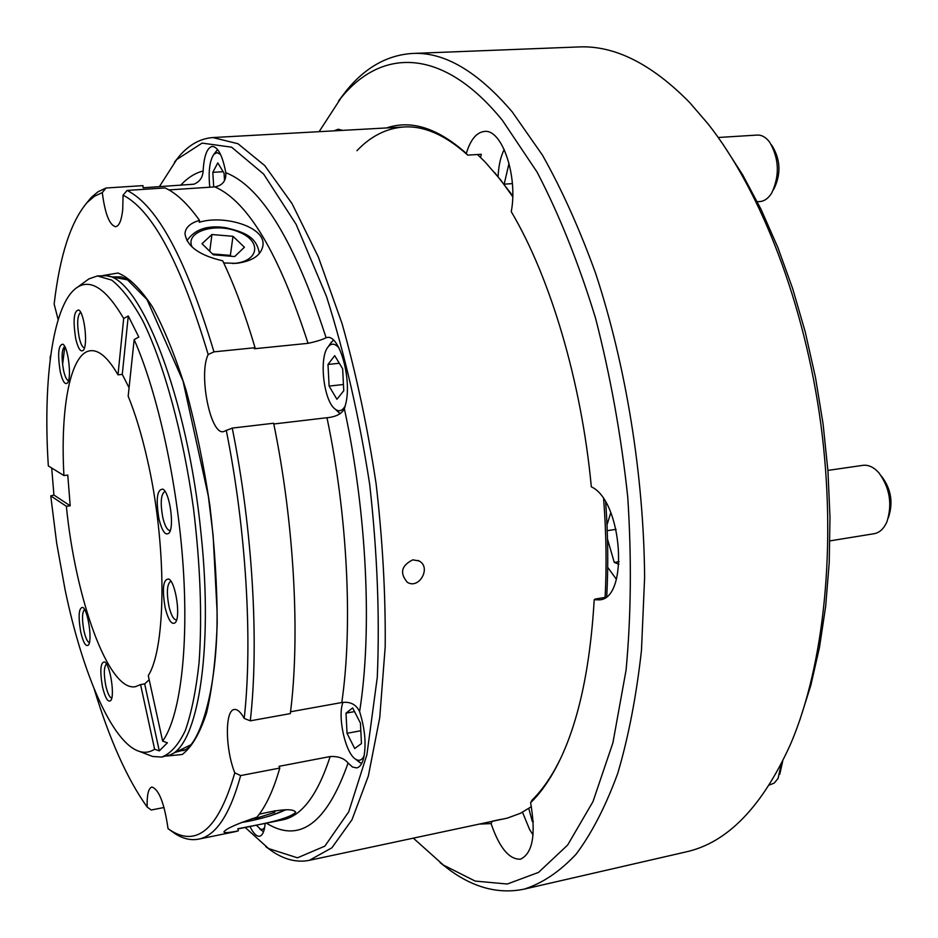 <?xml version="1.0" encoding="UTF-8"?>
<svg xmlns="http://www.w3.org/2000/svg" width="938" height="938" viewBox="0 0 938 938"><rect width="100%" height="100%" fill="white"/><g stroke="black" fill="none" stroke-linecap="round" stroke-linejoin="round"><path stroke-width="1.41" d="M174.491 162.145L179.897 155.45C189.699 144.382 200.697 138.425 212.891 137.558L237.971 143.725L264.727 165.569L291.976 203.499L318.287 256.848L342.077 323.657C356.229 373.922 367.555 427.236 376.079 483.609C382.634 540.241 385.67 594.669 385.19 646.88L379.749 717.605L368.353 775.972L351.996 819.718L331.888 847.811L309.306 860.334L507.329 818.112L520.461 813.293L531.4 806.645M605.116 597.4C606.757 565.86 606.265 533.089 603.638 499.051M512.699 196.663L500.505 179.744L484.923 161.782L477.442 154.512M309.306 860.334C297.323 862.702 285.14 859.829 272.782 851.727L265.806 846.686M412.779 559.845L419.04 560.936C431.726 567.256 419.063 589.814 407.327 582.287C399.518 573.059 401.335 565.579 412.779 559.845M290.534 711.778L341.784 702.539C350.214 701.378 356.159 704.403 359.606 711.602C364.941 728.674 366.348 743.951 363.815 757.435C362.303 763.696 359.946 767.19 356.733 767.905L352.512 767.05L348.08 763.028C344.199 758.303 338.231 756.134 330.164 756.544L279.02 766.334L279.794 768.058L240.656 775.574C229.916 814.653 215.881 835.84 198.563 839.147L235.11 831.701L238.346 830.857L237.865 828.746L249.285 826.495C275.971 821.629 291.437 816.881 295.669 812.238C293.465 808.38 281.341 809.025 259.275 814.184M223.725 262.957L236.47 263.344C252.65 261.21 261.479 255.136 262.98 245.135C265.454 226.527 223.361 214.591 199.255 222.294L199.501 220.348C190.273 223.092 185.431 227.524 184.985 233.656C186.826 246.354 199.407 255.406 222.705 260.811C234.348 285.14 245.123 314.101 255.054 347.705L254.409 348.748L308.051 343.331C316.387 341.538 322.402 339.662 326.096 337.715L327.245 337.481C339.11 334.632 351.609 377.228 346.063 402.543L344.398 408.862C341.502 413.986 335.687 416.941 326.975 417.727L273.79 423.988M127.076 190.426C157.138 205.434 186.099 259.251 213.958 351.856L208.177 354.529C180.882 263.355 152.519 210.229 123.066 195.151L127.076 190.426L165.065 187.94C176.156 192.947 187.635 203.745 199.501 220.348M208.177 354.529C198.387 373.852 210.3 434.915 223.385 431.656L232.237 428.091L273.638 423.237C294.251 523.357 300.301 636.304 290.311 713.607L250.282 720.83L244.197 718.426C240.691 712.048 237.384 709.081 234.289 709.503C224.792 710.101 225.226 749.122 234.781 772.83L240.656 775.574M232.237 428.091C252.627 529.161 259.228 643.069 250.282 720.83M85.897 203.921L91.631 197.097L98.033 191.774L106.041 188.01L102.289 192.595C105.009 213.747 109.441 225.12 115.597 226.703C119.161 226.105 121.541 220.371 122.726 209.514L123.066 195.151M102.289 192.595L94.457 196.253L87.187 202.479C70.854 221.509 59.833 255.371 54.146 304.076L58.156 319.659M50.664 355.819L50.558 356.604M50.3 356.123L50.183 359.559M94.105 688.75C109.617 739.824 127.31 779.255 147.16 807.043L151.229 810.01L164.044 807.501M198.563 839.147C191.047 840.589 183.32 838.842 175.406 833.905L168.054 828.676C164.349 803.198 158.944 789.315 151.85 787.029C148.403 788.272 146.844 794.943 147.16 807.043M168.054 828.676L170.986 830.634C197.555 847.319 218.824 828.055 234.781 772.83M244.197 718.426C252.814 641.744 246.248 529.712 226.246 430.214M106.041 188.01L142.963 185.63L143.127 187.776L193.849 184.211C199.653 181.902 202.737 177.493 203.136 170.974C204.003 155.814 207.075 147.618 212.34 146.387C218.132 147.102 222.623 155.872 225.8 172.698C226.281 180.717 222.646 185.454 214.908 186.885L168.899 189.91M213.958 351.856L255.054 347.705M279.794 768.058C273.486 790.089 265.876 806.446 256.953 817.162C236.833 823.834 225.824 828.746 223.924 831.924C224.076 833.096 228.884 832.733 238.346 830.857M494.689 172.58L512.723 195.749M605.678 502.299C608.023 534.836 608.375 566.177 606.745 596.322M245.181 827.457L268.62 848.585L297.463 857.813L324.853 846.146L348.725 811.804L366.887 754.75L377.275 677.365C379.855 617.063 377.334 552.763 369.701 484.465C359.16 416.554 344.738 353.837 326.447 296.314L296.127 224.358L263.648 174.069L231.604 147.184L202.116 143.104L176.696 159.566L159.331 186.721M265.196 823.388L264.598 827.867C263.601 832.897 261.948 835.688 259.638 836.227C256.555 836.637 253.33 833.39 249.954 826.484M480.537 157.42L481.311 154.278L467.745 155.122C445.468 135.084 424.187 125.704 403.868 126.982C386.456 128.236 370.815 136.139 356.944 150.69M413.353 838.173L443.44 865.082L475.179 881.075L507.282 884.018L538.553 872.387L567.631 845.068L592.957 801.673L612.924 742.767L626.068 670.131C631.122 615.797 631.684 558.098 627.745 497.034C621.144 435.478 610.404 375.845 595.524 318.099C578.617 263.015 559.142 214.356 537.099 172.123L502.405 120.334C442.361 46.478 381.344 48.213 341.092 97.822L319.108 131.683M342.675 130.37L338.243 129.221L333.998 130.851M386.562 127.943C411.184 119.572 437.765 128.06 466.303 153.422L467.745 155.122M605.42 597.354L595.044 599.077L594.2 599.722L599.464 599.863C629.234 598.585 622.433 500.833 591.327 486.822C581.513 381.813 550.254 277.331 511.257 211.671C518.116 176.051 501.9 128.658 484.371 131.461C476.492 132.399 470.466 139.715 466.303 153.422M594.2 599.722C589.838 673.965 576.46 731.124 554.065 771.2C546.831 784.074 539.01 794.58 530.615 802.74L531.998 800.196C540.288 792.082 548.003 781.682 555.155 768.972L560.15 759.428M492.192 821.371L491.078 823.587C499.391 847.776 509.193 859.642 520.496 859.185C532.714 853.334 536.09 834.515 530.615 802.74M491.078 823.587L479.435 824.092M492.274 821.207L501.291 819.284M723.198 144.604L742.79 175.054L761.117 209.467L777.837 247.456L792.645 288.529L805.273 332.087L815.485 377.475L823.083 423.976L827.937 470.853L829.989 517.33L829.215 562.683L825.686 606.194L819.507 647.232L810.854 685.244L799.926 719.763M338.524 100.999L346.614 90.365C365.421 67.372 387.382 55.061 412.486 53.454C444.225 51.754 477.489 71.253 512.265 111.939L542.422 155.098C561.803 189.476 579.555 228.907 595.653 273.404C626.045 365.761 643.831 475.625 644.617 577.491L641.463 650.456C636.363 696.137 628.472 737.057 617.779 773.229C605.737 806.176 591.843 833.179 576.073 854.237C559.564 871.801 542.187 883.444 523.967 889.177C499.321 894.207 474.909 888.087 450.732 870.827L440.133 862.69M523.967 889.177L685.666 851.997C727.29 842.957 762.348 806.809 790.828 743.541C824.139 665.206 836.907 545.166 820.867 424.281C804.663 303.408 760.87 190.906 708.19 124.051L689.606 102.477C651.394 63.643 614.284 45.141 578.277 46.959L412.486 53.454M256.297 825.194L260.858 829.427L263.097 829.169L264.668 827.504M263.531 831.807L262.863 831.291M360.438 723.116L352.641 707.92L346.005 713.161L347.037 733.305L354.705 748.512L361.458 743.576L360.438 723.116M342.945 702.374C337.34 716.573 345.348 753.026 355.49 759.1C359.078 761.433 361.974 760.296 364.167 755.7M361.622 763.591L358.586 761.574M360.813 730.725L347.037 733.305M354.529 711.602L346.005 713.161M334.702 355.654L327.995 364.46L329.109 386.093L336.918 399.271L343.754 390.747L342.651 368.751L334.702 355.654M339.005 347.975C335.042 343.367 331.442 342.968 328.206 346.779C318.709 357.144 323.61 401.077 335.124 409.085C339.11 412.099 342.534 410.938 345.383 405.603M340.26 413.693L337.926 411.7M330.375 343.613L333.447 340.095M343.437 384.498L329.109 386.093M339.322 363.264L327.995 364.46M224.522 180.717L224.065 173.213L217.78 162.86L212.809 172.346L213.712 186.955M220.618 154.582L217.147 152.613L213.946 154.219C209.62 160.492 208.236 171.502 209.784 187.213M216.42 150.983L217.604 149.541M223.138 171.701L212.809 172.346M509.041 163.294L504.187 184.083M504.21 149.47C500.599 156.728 498.57 165.803 498.101 176.719M757.294 201.74L760.108 201.518C764.634 201.084 768.55 198.176 771.845 192.782C779.83 175.359 779.103 158.499 769.664 142.177C765.912 137.241 761.75 134.873 757.201 135.072L718.238 137.487M771.423 144.839L772.736 146.832C780.369 160.023 780.955 173.659 774.495 187.752L773.358 189.922M512.383 183.614L504.257 184.176M607.507 539.162L614.273 562.413L618.939 564.254M610.79 512.652L607.003 524.917M607.695 567.326L616.36 579.25M829.942 540.874L874.099 533.71C879.645 532.678 883.936 528.669 886.973 521.669C892.484 504.14 889.81 487.889 878.965 472.916C873.841 467.183 868.482 464.662 862.89 465.342L827.914 470.407M881.462 476.176L882.248 477.196C891.03 489.308 893.187 502.44 888.72 516.604L888.298 517.811M619.103 561.639L614.273 562.413M616.09 529.337L607.238 530.674M528.798 808.462L532.256 821.336L533.241 821.993M522.513 812.238L529.642 829.602L533.065 834.926M769.336 785.012L774.155 783.136L778.071 778.446L781.225 764.153M782.702 761.222L779.759 774.284M533.194 821.137L532.256 821.336M165.147 607.718C161.946 588.361 163.2 578.805 168.91 579.039C175.769 582.592 180.858 617.157 175.312 622.621C171.76 625.294 168.371 620.335 165.147 607.718M158.968 519.007C155.708 498.946 157.068 489.003 163.036 489.19C169.966 492.942 174.609 527.731 168.91 533.171C165.381 535.856 162.075 531.131 158.968 519.007M134.157 339.615C157.666 392.682 177.552 483.152 183.168 566.587C188.761 650.069 179.838 717.253 162.637 741.114L148.274 675.583C166.518 647.114 166.894 543.395 147.16 458.799C141.65 434.575 135.318 413.705 128.178 396.176L134.157 339.615L138.801 337.047L128.272 315.954L122.28 374.379L118 374.825C108.245 357.964 99.135 349.933 90.669 350.706C70.467 352.325 60.102 407.866 63.936 475.554L48.33 465.94C42.679 378.952 53.149 302.317 77.584 287.145C91.092 278.715 106.463 289.162 123.687 318.486L118 374.825M60.255 371.718C57.464 353.837 58.355 344.668 62.928 344.199C68.357 347.154 71.968 379.222 67.313 383.138C64.851 384.92 62.494 381.109 60.255 371.718M75.743 338.841C72.812 320.046 73.844 310.431 78.839 310.021C84.608 313.257 88.137 346.181 83.189 350.378C80.551 352.301 78.077 348.455 75.743 338.841M62.576 364.683L64.804 346.673M86.202 280.861L88.911 278.891L97.446 275.936L105.924 275.749C139.715 275.971 187.881 397.137 201.119 534.449C213.559 651.758 197.496 745.769 169.848 755.02L161.629 757.06L152.613 756.462L149.494 755.266M97.446 275.936L111.763 280.134C121.963 288.154 132.375 301.837 142.975 321.171C164.033 364.225 183.016 433.356 193.427 507.974C200.392 565.215 202.28 616.758 199.079 662.615C196.077 690.333 191.469 713.009 185.267 730.667C178.326 745.089 170.446 753.882 161.629 757.06M65.062 589.615L56.679 543.219L50.746 495.885L53.923 495.041L70.198 505.793L66.375 506.286C75.403 599.054 108.679 692.092 135.482 686.675L140.559 684.599L154.618 749.228C149.834 752.323 144.804 753.073 139.528 751.455C112.302 743.318 82.474 673.707 65.062 589.615M51.707 468.015L53.923 495.041M123.687 318.486L128.272 315.954M162.637 741.114L167.386 742.814L159.296 750.881L154.618 749.228M50.746 495.885L66.375 506.286M80.703 631.907C78.065 615.774 78.769 607.601 82.778 607.39C88.043 609.864 92.628 641.146 88.313 645.133C85.733 646.903 83.201 642.495 80.703 631.907M102.441 686.628C99.733 670.248 100.483 662.017 104.681 661.923C110.203 664.491 115.128 696.395 110.649 700.663C107.87 702.585 105.138 697.907 102.441 686.628M170.962 581.267L170.728 581.279C166.999 583.964 166.413 592.312 168.934 606.323C171.103 615.187 173.589 619.725 176.403 619.924L176.625 619.877M165.076 491.465L164.795 491.477C160.867 494.326 160.187 503.014 162.79 517.53C164.865 525.995 167.269 530.322 170.001 530.509L170.27 530.451M84.549 609.501C82.087 612.186 81.876 619.256 83.904 630.711C85.546 637.992 87.375 641.944 89.391 642.577M106.498 664.034C103.895 666.59 103.649 673.719 105.736 685.444C107.542 693.299 109.547 697.509 111.751 698.06M80.633 312.284C77.303 315.332 76.799 323.692 79.144 337.375C80.691 344.023 82.462 347.517 84.455 347.834M64.675 346.427C61.697 349.499 61.322 357.46 63.526 370.334C64.992 376.736 66.657 380.171 68.521 380.629M149.177 679.71L144.675 683.908L159.296 750.881M140.559 684.599L144.675 683.908M70.198 505.793L67.782 475.085L63.936 475.554M122.28 374.379L129.069 387.769M227.102 255.933L219.914 254.526L213.243 254.69M231.264 256.273L230.361 255.394L212.445 253.917M201.998 243.704L213.348 254.796L234.688 256.555L244.408 247.233L232.999 236.306L211.941 234.523L201.998 243.704M209.76 251.29L211.941 234.523M230.361 255.394L232.999 236.306M251.97 818.698L257.387 817.877L274.658 812.39L275.197 810.737M274.306 810.878L274.658 812.39M257.164 816.904L257.387 817.877M341.784 702.539C352.958 626.432 347.646 515.771 326.975 417.727M102.922 275.538L117.989 273.017C129.01 277.425 140.489 288.693 152.413 306.832C164.314 328.863 175.523 356.628 186.041 390.126C195.819 426.227 203.769 464.779 209.901 505.781C214.732 546.96 217.159 586.25 217.194 623.641C215.822 658.734 212.281 688.457 206.583 712.845C199.829 733.469 191.704 747.351 182.218 754.492L167.011 756.016M225.8 172.698C261.409 186.58 294.837 241.582 326.096 337.715M308.051 343.331C278.985 253.577 247.937 201.424 214.908 186.885M344.398 408.862C366.969 512.98 372.398 631.579 359.606 711.602M180.6 185.337C187.471 177.845 194.987 173.061 203.136 170.974M348.08 763.028C326.694 823.611 299.445 843.649 266.357 823.154M237.912 828.934L282.455 819.882C301.719 816.177 317.619 795.061 330.164 756.544M175.476 752.288L184.528 749.814M121.448 276.933L112.056 276.921M232.542 263.519C259.216 262.171 262.511 241.054 238.498 231.838C215.189 222.036 184.423 231.792 192.161 247.057M241.687 822.392C260.541 819.144 275.209 814.934 285.68 809.752M212.891 137.558L403.868 126.982M87.187 202.479L90.599 198.164M121.178 276.874L126.736 279.067L147.008 299.539L183.039 381.109L208.33 496.132L213.102 535.211L217.03 610.404C218.214 694.272 197.496 748.395 182.84 750.646L184.282 749.943M268.62 848.585L272.782 851.727M176.696 159.566L179.897 155.45M170.986 830.634L175.406 833.905M417.996 560.432L419.04 560.936M262.98 245.135L262.675 247.186M555.155 768.972L554.065 771.2M443.44 865.082L450.732 870.827M341.092 97.822L346.614 90.365M259.638 828.84L263.531 831.795M355.49 759.1L359.958 762.664M335.124 409.085L339.392 413.06M328.206 346.779L331.513 341.971M213.946 154.219L217.241 149.928M128.342 280.005L107.413 276.03M190.379 745.042L171.22 754.363M139.528 751.455L152.613 756.462M77.584 287.145L88.911 278.891M169.555 579.555L168.91 579.039M175.781 621.929L175.312 622.621M163.693 489.742L163.036 489.19M169.391 532.467L168.91 533.171M259.334 253.577C256.754 235.813 242.461 231.803 225.859 227.723C207.732 224.886 194.764 229.212 186.967 240.703M241.453 822.485C249.039 821.407 258.478 819.249 269.757 816.001L286.09 809.752"/></g></svg>
